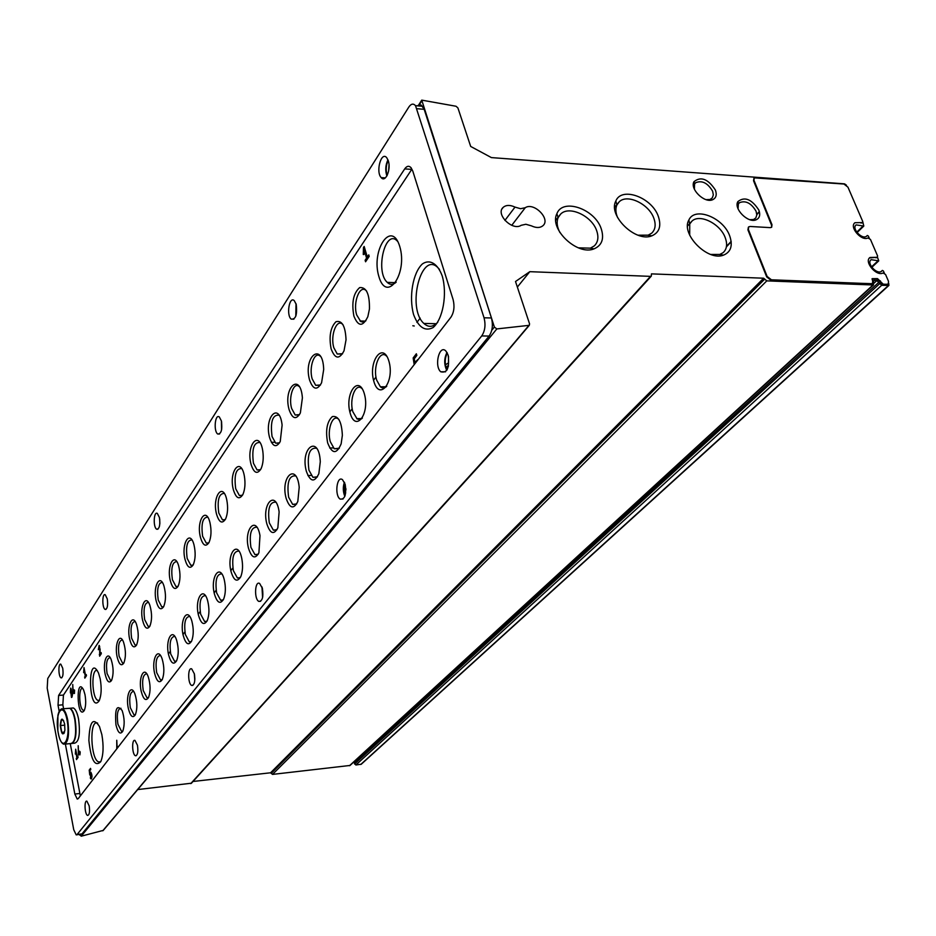 <?xml version="1.0" encoding="UTF-8"?>
<svg xmlns="http://www.w3.org/2000/svg" width="936" height="936" viewBox="0 0 936 936"><rect width="100%" height="100%" fill="white"/><g stroke="black" fill="none" stroke-linecap="round" stroke-linejoin="round"><path stroke-width="1.4" d="M414.18 364.666L413.162 357.95L416.356 353.785L416.848 355.411L414.274 358.769L414.777 362.08L417.842 359.939M70.387 692.886L70.633 688.1L71.522 691.189C72.669 694.114 72.645 696.197 71.464 697.437L70.925 692.839M77.208 757.154L77.84 756.288L78.062 757.423L76.459 759.599L76.881 757.598L75.676 751.269L75.348 754.077L75.676 749.198L77.208 757.154L77.981 757.013M85.574 675.535L86.241 674.552L86.463 675.687L84.813 678.144L85.246 676.026L83.994 669.696L83.655 672.633L84.006 667.579L85.574 675.535L86.404 675.359M117.175 748.32L116.754 740.247L116.778 748.835M118.1 747.127L117.491 746.413L117.737 747.607M98.327 649.701L99.134 646.671L99.742 649.139L99.626 656.171L101.31 653.679L101.076 652.509L99.766 654.463L100.14 649.631L99.122 645.407L98.327 649.701M194.863 679.138L194.536 674.716M262.735 596.77L262.209 587.703M345.08 495.67L344.343 493.623L344.694 482.894M447.151 369.697L445.957 367.017C444.647 361.764 445.115 357.131 447.373 353.141M221.703 429.074L221.598 421.832M296.033 315.479L296.232 304.411M387.247 175.289L386.884 174.283C385.69 169.357 386.135 164.771 388.229 160.536M100.199 678.857L98.514 673.007C87.048 649.912 88.522 715.56 99.122 700.842C101.416 695.471 101.767 688.147 100.199 678.857M101.86 734.643L99.438 726.453C93.109 716.836 89.575 721.48 88.873 740.388C91.026 760.207 94.981 767.321 100.749 761.705C103.416 755.059 103.791 746.039 101.86 734.643M399.73 246.379C391.423 219.258 370.773 250.193 378.869 276.494C386.568 303.732 408.073 273.839 399.73 246.379M85.001 694.688L83.655 690.078C75.594 674.294 76.881 720.802 84.217 710.6C85.855 706.785 86.124 701.485 85.001 694.688M442.248 276.038C437.697 263.554 429.835 258.863 422.44 263.894C412.834 272.692 408.704 296.923 413.607 314.625C418.474 327.343 424.944 331.672 433.017 327.612C442.892 319.469 447.49 294.267 442.248 276.038M117.14 656.967C114.251 644.225 119.796 631.519 123.622 642.424C125.951 650.274 126.009 657.166 123.798 663.097C121.282 666.561 119.059 664.513 117.14 656.967M129.613 639.007C126.559 625.774 132.619 612.694 136.527 624.417C138.774 632.291 138.785 639.171 136.551 645.056C133.93 648.707 131.613 646.694 129.613 639.007M142.6 620.311C139.359 606.54 146.004 593.085 149.982 605.697C152.135 613.583 152.088 620.428 149.83 626.254C147.092 630.115 144.682 628.138 142.6 620.311M156.136 600.83C152.697 586.474 159.998 572.633 164.022 586.228C166.058 594.091 165.941 600.9 163.683 606.645C160.828 610.74 158.313 608.809 156.136 600.83M170.247 580.507C166.585 565.519 174.634 551.292 178.682 565.964C180.578 573.791 180.402 580.531 178.144 586.182C175.161 590.522 172.528 588.639 170.247 580.507M184.989 559.295C181.069 543.605 189.973 529.004 193.998 544.869C195.753 552.614 195.495 559.248 193.249 564.794C190.125 569.416 187.364 567.59 184.989 559.295M200.386 537.135C196.197 520.662 206.06 505.697 210.027 522.896C211.594 530.513 211.267 537.018 209.044 542.424C205.768 547.361 202.878 545.594 200.386 537.135M216.485 513.946C212.004 496.618 222.979 481.303 226.793 499.988C228.173 507.417 227.764 513.747 225.588 519C222.148 524.277 219.118 522.592 216.485 513.946M233.345 489.668C228.524 471.37 240.774 455.785 244.366 476.085C245.513 483.257 245.033 489.376 242.915 494.442C239.312 500.105 236.118 498.514 233.345 489.668M251.023 464.233C245.829 444.834 259.553 429.027 262.794 451.129C263.695 457.985 263.133 463.823 261.109 468.643C257.318 474.751 253.948 473.277 251.023 464.233M269.568 437.533C263.964 416.883 279.396 400.994 282.11 425.084L280.238 441.523C276.237 448.145 272.68 446.811 269.568 437.533M289.048 409.477C282.988 387.387 300.421 371.592 302.398 397.87L300.362 412.951C296.15 420.182 292.371 419.024 289.048 409.477M309.547 379.969C302.971 356.183 322.756 340.751 323.692 369.451L321.586 382.777C317.128 390.745 313.115 389.809 309.547 379.969M331.133 348.894C328.805 336.539 330.42 327.483 335.954 321.727C342.038 320.089 345.407 326.114 346.039 339.803L344.027 350.801C339.312 359.716 335.018 359.085 331.133 348.894M353.902 316.111C351.433 302.737 353.352 293.237 359.658 287.598C366.444 286.966 369.708 294.126 369.439 309.079L367.848 316.625C362.875 326.956 358.231 326.793 353.902 316.111M105.16 674.224C102.422 661.928 107.5 649.596 111.232 659.763C113.619 667.579 113.724 674.458 111.548 680.437C109.138 683.713 106.996 681.654 105.16 674.224M128.326 708.4C125.389 695.436 130.993 683.011 134.948 694.044C137.335 701.778 137.475 708.669 135.392 714.718C132.772 718.579 130.408 716.473 128.326 708.4M141.196 691.259C138.083 677.769 144.226 665.005 148.274 676.88C150.567 684.614 150.673 691.482 148.578 697.46C145.84 701.555 143.383 699.496 141.196 691.259M154.604 673.393C151.304 659.33 158.055 646.214 162.174 659.038C164.362 666.748 164.408 673.557 162.314 679.466C159.459 683.818 156.885 681.794 154.604 673.393M168.585 654.767C165.064 640.084 172.528 626.629 176.693 640.481C178.753 648.133 178.741 654.872 176.658 660.676C173.663 665.32 170.984 663.355 168.585 654.767M183.175 635.322C179.419 619.96 187.668 606.165 191.868 621.165C193.775 628.735 193.705 635.368 191.634 641.055C188.51 646.015 185.691 644.108 183.175 635.322M198.42 615.022C194.395 598.888 203.568 584.778 207.733 601.064C209.465 608.494 209.325 614.975 207.301 620.521C204.025 625.845 201.064 624.008 198.42 615.022M214.356 593.787C210.038 576.798 220.264 562.419 224.347 580.133C225.88 587.363 225.658 593.646 223.692 599.017C220.264 604.738 217.152 602.995 214.356 593.787M231.04 571.568C226.395 553.609 237.849 539.007 241.745 558.336C243.044 565.274 242.752 571.311 240.868 576.459C237.276 582.648 234 581.022 231.04 571.568M248.508 548.285C243.5 529.226 256.382 514.507 259.986 535.614L258.909 552.766C255.13 559.494 251.667 557.996 248.508 548.285M266.842 523.856C261.425 503.533 275.991 488.826 279.127 511.933L277.852 527.822C273.885 535.193 270.211 533.871 266.842 523.856M286.1 498.209C280.203 476.365 296.794 461.951 299.204 487.293L297.812 501.509C293.635 509.664 289.727 508.564 286.1 498.209M306.341 471.241C299.918 447.548 318.954 433.824 320.287 461.694L318.86 473.628C314.473 482.8 310.307 482.005 306.341 471.241M327.647 442.845C325.354 430.455 326.933 421.703 332.362 416.578C338.352 415.537 341.687 421.785 342.365 435.298L341.149 443.828C336.574 454.486 332.081 454.159 327.647 442.845M350.111 412.916C344.518 393.412 358.722 373.92 364.385 393.916C370.106 414.016 355.481 432.923 350.111 412.916M373.838 381.315C367.953 361.448 382.964 340.844 388.92 361.226C394.922 381.724 379.466 401.719 373.838 381.315M115.959 724.873C114.718 708.727 116.778 703.954 122.16 710.576C124.617 718.286 124.804 725.189 122.745 731.285C120.217 734.924 117.959 732.794 115.959 724.873M79.618 834.467L81.21 836.199L103.288 830.384M846.448 185.188L844.553 183.854L491.412 157.599L470.691 146.449L457.915 107.932L456.054 106.259L421.75 100.129L494.372 327.062L496.829 328.922L529.285 325.318L529.565 323.868L515.514 281.514L529.811 271.674L517.362 287.071M89.692 770.96L89.95 773.194L90.745 772.188C92.254 774.891 92.36 777.161 91.061 779.009L90.394 778.19L90.815 773.943L89.751 774.961L89.212 770.141L90.546 768.386L90.769 769.544L89.692 770.96M79.396 752.24L79.969 751.456L80.192 752.602L79.911 754.896L79.291 753.819L78.402 755.036L78.191 745.723L78.589 753.351L79.186 751.093L79.396 752.24L80.11 752.17M73.944 690.897L74.506 690.054L74.447 693.506L73.839 692.488L72.961 693.787L72.809 692.979L72.751 684.497L73.137 692.09L73.722 689.773L74.658 690.838M367.298 257.037L368.749 254.884L369.193 256.394L365.566 261.776L365.122 260.266L366.573 258.114L364.092 249.69L363.964 254.498L363.273 254.51L363.46 247.537L364.174 246.449L367.298 257.037L369.065 255.961M869.251 238.13L868.351 236.036L867.309 235.474L866.642 236.176C862.185 240.119 851.198 228.302 856.147 224.897L863.799 226.067L862.653 221.305L847.946 187.165L843.944 184.029L754.24 177.863L753.96 180.285L771.989 224.698L771.673 227.249L770.305 227.635L750.11 226.477L748.695 226.875L748.367 229.437L767.134 276.459L771.428 279.794L872.013 283.748L872.75 282.239L872.235 278.671L877.523 278.624L883.186 284.181L887.082 284.333L888.229 284.017L888.521 281.35L885.561 274.482L883.057 272.973C876.447 276.787 863.682 261.612 870 257.47L876.318 257.33L869.485 257.95M884.333 273.148L883.408 270.995L882.355 270.422L881.244 271.463M877.5 257.271L878.752 260.851L871.159 259.681C866.081 263.075 877.009 275.161 881.607 271.218L882.297 270.492M875.85 257.763L877.231 257.412M854.966 222.721L861.366 222.581L854.966 222.721C848.882 226.828 861.448 241.546 867.976 237.943L870.468 239.452L877.605 255.996L876.997 257.728M860.921 223.025L862.302 222.674M525.248 207.71L520.58 208.705L514.999 207.102C510.073 204.809 506.142 204.89 503.182 207.359C495.226 214.087 512.495 231.332 521.165 225.307L525.868 224.266L531.437 225.857C536.234 228.091 540.072 228.033 542.95 225.693C550.941 219.094 533.906 201.813 525.248 207.71L511.758 225.319M448.098 365.438L446.215 367.778M345.7 492.886L344.553 494.325M137.697 789.574L191.447 783.21M529.811 271.674L650.508 276.366L651.304 276.12L651.421 273.944M888.72 283.339L888.896 285.433L881.653 285.328L876.88 280.566L873.814 280.449L872.995 284.989L766.783 280.87L763.636 278.214L651.491 273.874M193.015 781.478L270.574 772.785L272.516 774.4L350.029 765.461M878.939 282.181L354.276 762.957L353.644 762.138M354.276 762.957L355.855 765.005L361.319 764.197M722.428 254.955L721.832 255.586M880.402 280.87L880.659 283.011L882.718 284.614L888.065 284.123M879.934 281.303L877.055 279.057L871.966 278.986M748.367 227.249L747.934 229.893L766.689 276.904L770.983 280.238L872.364 283.702M771.557 227.331L771.557 225.155L753.538 180.753L753.936 178.238M758.839 210.062C751.655 199.122 744.67 196.303 737.872 201.591C733.45 208.658 747.852 223.283 755.914 219.89C759.611 218.299 760.594 215.023 758.839 210.062M715.408 190.066C708.072 178.928 700.924 176.132 693.985 181.678C689.668 188.932 704.328 203.346 712.425 199.813C716.098 198.186 717.093 194.934 715.408 190.066M729.682 235.837C723.282 217.503 694.699 206.294 688.861 220.042C680.472 233.918 707.71 261.577 723.481 255.154C730.946 252.018 733.005 245.583 729.682 235.837M658.371 216.532C652.1 197.484 621.562 186.194 615.829 201.029C607.733 215.584 635.755 242.705 651.83 235.837C659.33 232.561 661.506 226.126 658.371 216.532M601.286 228.946C595.074 209.009 562.676 197.695 556.885 213.712C548.87 229.004 577.418 255.996 594.067 248.847C601.93 245.419 604.34 238.785 601.286 228.946M578.366 247.841L590.417 248.157L594.278 245.911C598.034 242.26 598.853 237.241 596.723 230.853C591.997 215.935 569.1 205.23 560.617 214.11L558.125 217.643C556.394 221.984 556.99 226.957 559.904 232.537M638.059 235.193L648.157 235.182L651.678 233.169C655.352 229.659 656.089 224.734 653.89 218.404C649.081 204.048 627.307 193.541 619.211 201.802L616.906 204.961C615.338 208.564 615.584 212.788 617.62 217.62M710.752 254.452L719.807 254.452L723.118 252.661C726.898 249.198 727.6 244.191 725.225 237.662C720.31 223.786 699.812 213.502 691.973 221.095L689.738 223.973L689.703 235.193M706.165 199.66L710.108 199.462L712.355 197.824L713.326 194.887L712.635 191.225C707.663 182.929 701.977 180.098 695.6 182.742L694.535 184.146L694.395 189.224M749.806 219.679L753.585 219.515L755.82 217.936L756.803 214.952L756.066 211.208C751.175 203.054 745.629 200.222 739.417 202.714L738.352 204.06L738.071 208.845M414.25 325.985L412.823 325.763M122.78 731.192L121.54 731.367L117.901 724.148C116.591 714.285 117.585 708.985 120.884 708.248L120.978 708.295M386.767 386.217C384.661 388.335 382.531 388.522 380.379 386.779L376.693 380.145C372.61 367.438 379.805 349.339 386.451 356.031L386.966 356.546M362.396 418.064L359.576 419.597L357.096 418.918L352.884 411.793C349.093 399.613 355.505 382.496 361.787 388.417L362.279 388.873M339.335 448.204L334.257 448.753L330.338 441.769C326.816 430.069 332.537 413.841 338.458 419.094L338.937 419.503M317.48 476.775L312.928 477.313L308.95 470.2C306.985 454.908 309.465 447.572 316.38 448.192L316.836 448.566M296.724 503.896L292.664 504.41L288.627 497.203C286.732 482.59 289.002 475.476 295.448 475.851L295.881 476.178M276.998 529.671L273.359 530.15L269.311 522.885C267.474 508.891 269.568 501.977 275.582 502.141L275.98 502.433M258.231 554.206L254.966 554.65L250.918 547.338C249.14 533.918 251.059 527.202 256.686 527.19L257.061 527.448M240.341 577.57L237.416 577.992L233.38 570.656C231.66 557.751 233.427 551.234 238.703 551.07L239.043 551.292M223.283 599.871L220.65 600.257L216.637 592.897C214.976 580.484 216.614 574.142 221.563 573.862L221.867 574.049M206.985 621.165L204.621 621.516L200.643 614.156C199.04 602.199 200.561 596.021 205.206 595.635L205.475 595.787M191.412 641.523L189.283 641.839L185.351 634.491C183.807 622.943 185.211 616.929 189.575 616.45L189.821 616.578M176.494 661.003L174.587 661.284L170.703 653.948C169.217 642.786 170.528 636.925 174.634 636.386L174.845 636.492M162.22 679.665L160.512 679.922L156.675 672.598C155.236 661.799 156.452 656.089 160.337 655.481L160.524 655.563M148.531 697.554L146.987 697.776L143.22 690.487C141.827 680.016 142.962 674.447 146.636 673.791L146.788 673.861M135.392 714.706L134.012 714.905L130.303 707.663C128.957 697.495 130.022 692.067 133.497 691.365L133.614 691.423M111.676 680.191L110.448 680.32L107.067 673.499C105.78 663.577 106.798 658.265 110.097 657.575L110.132 657.587M365.929 320.709L363.367 322.148L360.781 321.598L356.698 314.941C352.673 302.445 359.927 283.924 366.315 290.768L366.666 291.119M342.599 353.703L337.241 354.007L333.848 347.759C330.104 335.767 336.586 318.24 342.646 324.336L342.985 324.663M320.486 384.977L315.678 385.293L312.179 378.881C308.693 367.345 314.508 350.731 320.241 356.171L320.568 356.464M299.497 414.648L295.179 414.976L291.611 408.424C288.358 397.32 293.588 381.537 299.017 386.392L299.321 386.65M279.56 442.845L275.687 443.173L272.048 436.515C270.235 421.855 272.505 414.73 278.869 415.128L279.162 415.362M260.582 469.661L257.107 469.977L253.445 463.25C251.679 449.198 253.761 442.283 259.717 442.482L259.986 442.681M242.518 495.214L239.382 495.518L235.708 488.721C233.988 475.242 235.919 468.515 241.5 468.55L241.745 468.725M225.284 519.585L222.464 519.866L218.79 513.022C217.117 500.07 218.907 493.529 224.137 493.424L224.359 493.565M208.833 542.845L206.294 543.114L202.621 536.234C201.018 523.762 202.667 517.409 207.581 517.175L207.78 517.304M193.108 565.075L190.815 565.321L187.177 558.429C185.62 546.402 187.153 540.224 191.775 539.873L191.95 539.978M178.062 586.345L176.003 586.568L172.388 579.676C170.879 568.058 172.306 562.033 176.658 561.612L176.81 561.694M163.66 606.703L161.799 606.902L158.219 600.011C156.768 588.791 158.09 582.929 162.197 582.414L162.326 582.485M149.854 626.219L148.18 626.406L144.635 619.527C143.231 608.657 144.472 602.936 148.344 602.375L148.45 602.421M136.609 644.951L135.1 645.103L131.613 638.235C130.244 627.705 131.403 622.136 135.065 621.516L135.147 621.551M123.891 662.922L122.534 663.062L119.094 656.218C117.772 646.004 118.849 640.563 122.335 639.908L122.382 639.932M439.557 269.545L438.493 268.293C421.481 249.07 406.329 308.073 423.868 323.446C428.442 327.635 433.075 327.237 437.767 322.253M82.824 688.498C78.285 686.404 78.94 709.231 83.444 710.319L84.404 710.237L83.444 710.319M397.835 241.64L397.449 241.207C385.433 227.729 374.856 271.463 387.258 282.379C390.148 285.082 393.132 285 396.197 282.145M97.648 723.154L97.402 723.06C89.119 719.375 90.64 760.254 98.853 761.962L100.796 761.611M97.285 670.585C90.968 667.766 91.751 698.782 98.023 700.397L99.391 700.292M388.615 171.089L389.025 164.888M448.379 366.409L448.519 356.464M345.91 490.008L345.864 488.498M876.318 257.33L877.465 257.295M861.366 222.581L862.524 222.557L862.079 223.002M99.005 646.659L99.356 645.594M101.24 653.34L99.766 654.463M100.222 655.294L99.31 654.58M99.719 646.624L99.134 646.671M90.991 772.352L89.95 773.194M91.552 778.775L90.394 778.19M91.131 778.108L91.26 777.219M91.985 777.009L91.108 777.243M90.441 774.411L90.301 773.159M90.008 770.55L89.212 770.141M89.95 770.059L90.687 769.1M85.398 677.278L84.579 677.009M85.328 676.95L85.995 675.967L85.246 676.026M78.998 754.229L78.25 754.205M78.987 754.135L78.94 753.316M79.08 752.673L78.589 753.351M77.056 758.792L76.249 758.464M76.974 758.394L77.618 757.516L76.881 757.598M73.499 692.067L72.809 692.979M73.628 691.365L73.137 692.09M71.019 692.617L71.803 691.622M71.265 689.247L70.656 689.294L70.738 692.102L70.329 691.248L70.902 688.334M71.897 692.383L71.428 696.033L71.323 692.429M72.329 695.951L71.581 696.021M71.955 697.203L71.405 696.033M417.503 359.752L415.818 362.092L414.777 362.08M415.057 363.542L414.835 362.08M414.32 358.699L413.162 357.95M414.203 357.961L416.66 354.779M366.269 260.746L365.122 260.266M366.14 260.302L367.579 258.161L366.573 258.114M367.579 258.161L365.099 249.736L364.092 249.69M364.408 249.701L364.467 247.584L363.46 247.537M445.454 364.829L447.736 363.332M89.177 805.896L86.896 801.169C83.947 800.011 84.755 814.975 87.668 815.432C89.447 814.882 89.95 811.711 89.177 805.896M62.735 668.269L60.828 664.186C58.067 662.782 58.395 677.149 61.132 677.875C62.934 677.383 63.472 674.177 62.735 668.269M137.463 745.267L134.983 740.423C131.543 738.867 132.093 754.954 135.509 755.75C137.697 755.258 138.341 751.772 137.463 745.267M107.266 598.865L105.242 594.734C102.059 592.897 102.024 608.306 105.206 609.418C107.406 608.997 108.096 605.475 107.266 598.865M194.36 673.838L191.716 668.901C187.645 666.736 187.703 684.122 191.751 685.456C194.512 685.082 195.378 681.209 194.36 673.838M159.436 517.549L157.342 513.419C153.644 510.951 153.013 527.553 156.733 529.238C159.471 528.957 160.384 525.061 159.436 517.549M262.408 588.416L259.646 583.479C254.838 580.379 253.984 599.227 258.827 601.403C262.384 601.31 263.578 596.981 262.408 588.416M221.411 420.954L219.305 416.941C215.023 413.536 213.408 431.484 217.76 434.023C221.259 434.023 222.475 429.671 221.411 420.954L221.551 429.928M345.209 484.462L342.529 479.712C336.843 475.102 334.351 495.518 340.131 499.099C344.857 499.578 346.554 494.699 345.209 484.462M296.209 304.364L294.255 300.643C289.341 295.834 286.135 315.28 291.178 319.106C295.717 319.621 297.391 314.707 296.209 304.364M448.18 355.189L445.91 351.047C439.405 344.05 433.965 365.941 440.704 371.767C447.151 373.417 449.643 367.895 448.18 355.189M388.311 160.805L386.743 157.716C381.268 150.86 375.5 171.861 381.198 177.618C385.445 183.07 391.283 169.439 388.311 160.805M47.198 688.124L73.745 829.729L76.202 834.889L77.103 834.502L481.724 335.93C485.035 330.923 485.819 324.874 484.052 317.795L415.514 105.663C413.349 103.264 411.126 103.721 408.856 107.008L47.759 678.483L47.198 688.124M65.38 744.085L74.833 794.044L77.243 799.075L78.214 798.654L450.93 317.199C454.054 312.261 454.767 306.376 453.094 299.532L412.799 171.101L411.056 167.708C408.95 165.508 406.832 165.906 404.703 168.901L58.617 695.46L58.032 705.241L59.155 711.22M76.729 834.83L81.994 833.906L489.107 336.071C492.43 331.063 493.214 325.038 491.447 317.971L424.183 109.325L421.282 105.113L419.375 104.809L417.444 105.826M387.949 159.799C385.456 165.052 385.105 170.446 386.884 175.98M446.987 352.439C444.05 358.406 443.968 364.385 446.741 370.387M296.01 303.673L295.788 316.204M344.401 482.204C342.822 486.977 342.962 491.704 344.822 496.372M261.975 586.954L262.583 597.554M159.693 518.918L159.869 523.528M194.314 673.604L194.805 680.273M404.703 168.901L411.758 169.393L63.449 695.062L62.841 704.82L63.601 708.821M70.235 743.605L80.356 795.881M64.572 723.75L64.912 730.127C63.121 736.375 61.577 734.842 60.267 725.529C60.934 717.678 62.373 717.081 64.572 723.75M64.069 733.391L61.799 732.338L60.512 725.552L61.495 719.796L63.578 720.509M68.094 708.435L69.58 708.295C71.733 709.301 73.464 712.951 74.763 719.246C76.658 734.128 75.348 742.236 70.82 743.547L65.204 744.097M68.457 708.4L69.943 708.271C72.095 709.266 73.827 712.916 75.126 719.211C76.998 733.145 75.863 741.277 71.721 743.605M71.826 708.096L73.324 707.967C75.488 708.973 77.22 712.612 78.53 718.895C80.438 733.777 79.115 741.874 74.564 743.184L72.598 743.383M64.795 725.154L60.512 725.552M64.596 732.069L61.799 732.338M494.372 327.062L491.751 330.268M80.391 834.374L79.747 835.146M421.574 101.252L418.591 105.932M514.999 207.102L504.913 220.416M496.829 328.922L81.21 836.199M528.758 325.588L102.749 830.805M650.508 276.366L190.745 783.607M763.636 278.214L270.574 772.785M764.501 278.881L271.112 773.183M764.63 279.197L271.171 773.405M766.783 280.87L272.516 774.4M872.995 284.989L349.479 765.73M873.814 280.449L872.925 281.268M876.88 280.566L873.721 283.468M879.606 283.725L354.557 764.045M881.653 285.328L355.855 765.005M888.334 285.585L360.781 764.455M878.097 260.746L871.51 266.889M863.132 225.974L856.732 232.175M759.424 211.875L756.803 214.648M731.192 241.78L726.418 246.847M77.103 834.502L81.994 833.906M481.724 335.93L489.107 336.071M484.052 317.795L491.447 317.971M417.046 108.705L424.183 109.325M58.032 705.241L62.841 704.82M58.617 695.46L63.449 695.062M74.833 794.044L79.736 793.494M67.064 720.123C71.007 740.657 61.952 753.328 58.231 732.982C54.382 712.998 63.18 699.695 67.064 720.123M67.696 719.889C69.58 734.807 68.293 742.927 63.8 744.237C61.694 743.441 59.998 740.446 58.711 735.251L57.856 730.747L57.903 715.373C58.886 710.869 60.43 708.716 62.56 708.915C64.689 709.921 66.397 713.583 67.696 719.889M61.472 708.88L69.58 708.295M503.182 207.359L502.059 208.857M420.135 318.135L416.93 322.405M375.991 377.021L373.558 380.273M352.217 408.728L349.853 411.887M232.865 567.941L230.829 570.644M216.146 590.242L214.157 592.886M200.175 611.547L198.233 614.133M184.895 631.929L183 634.456M170.27 651.444L168.41 653.913M421.574 100.398L418.076 105.885M529.285 325.318L103.124 830.571M651.304 276.12L191.318 783.35M873.58 284.836L349.935 765.543M888.896 285.433L361.226 764.267M882.32 270.457L881.209 271.475M878.752 260.851L871.814 267.322M863.799 226.067L857.048 232.596M759.342 211.536L756.791 214.239M731.145 241.406L726.5 246.332M591.201 249.561L592.114 248.473M555.762 220.206L558.031 217.339M558.698 216.508L560.617 214.11M590.417 248.157L594.067 248.847M558.125 217.643L556.885 213.712M648.707 236.562L649.678 235.451M614.648 207.277L616.824 204.668M617.503 203.861L619.211 201.802M648.157 235.182L651.83 235.837M616.906 204.961L615.829 201.029M720.123 255.82L721.176 254.721M687.539 226.021L689.668 223.657M690.417 222.826L691.973 221.095M719.807 254.452L723.481 255.154M689.738 223.973L688.861 220.042M710.178 200.234L710.787 199.555M693.354 185.305L694.5 184.006M694.84 183.62L695.6 182.742M710.108 199.462L712.425 199.813M694.535 184.146L693.985 181.678M753.597 220.276L754.229 219.621M737.194 205.136L738.328 203.908M738.691 203.51L739.417 202.714M753.585 219.515L755.914 219.89M738.352 204.06L737.872 201.591M121.54 731.367L122.674 731.262M380.379 386.779L386.159 386.79M356.71 418.626L361.834 418.591M334.257 448.753L338.809 448.683M357.142 418.942L361.401 418.907M312.928 477.313L316.976 477.208M329.706 447.981L333.333 447.911M292.664 504.41L296.267 504.282M307.897 475.535L311.185 475.453M273.359 530.15L276.576 530.022M254.966 554.65L257.833 554.521M237.416 577.992L239.99 577.851M220.65 600.257L222.955 600.116M204.621 621.516L206.692 621.387M189.283 641.839L191.155 641.71M174.587 661.284L176.284 661.155M160.512 679.922L162.033 679.793M146.987 697.776L148.368 697.659M134.012 714.905L135.264 714.8M110.448 680.32L111.63 680.226M359.962 320.978L365.496 321.106M337.241 354.007L342.19 354.065M315.678 385.293L320.1 385.304M295.179 414.976L299.134 414.952M275.687 443.173L279.221 443.114M295.249 415.022L299.075 414.999M257.107 469.977L260.278 469.907M271.381 442.307L274.704 442.26M239.382 495.518L242.237 495.436M222.464 519.866L225.038 519.772M206.294 543.114L208.611 543.009M190.815 565.321L192.91 565.215M176.003 586.568L177.899 586.462M161.799 606.902L163.519 606.797M148.18 626.406L149.737 626.301M135.1 645.103L136.516 645.009M122.534 663.062L123.821 662.969M436.316 323.716L423.868 323.446M395.635 282.66L387.258 282.379M100.515 761.787L98.853 761.962M99.403 700.268L98.023 700.397M91.564 773.873L90.815 773.943M415.514 105.663L422.651 106.294M381.198 177.618L385.375 177.887M440.704 371.767L445.583 371.803M291.178 319.106L293.916 319.164M340.131 499.099L343.079 499.005M217.76 434.023L219.562 434M258.827 601.403L260.653 601.286M156.733 529.238L157.938 529.191M191.751 685.456L192.921 685.351M105.206 609.418L106.037 609.359M135.509 755.75L136.282 755.668M61.132 677.875L61.729 677.828M69.943 708.271L73.324 707.967"/></g></svg>
